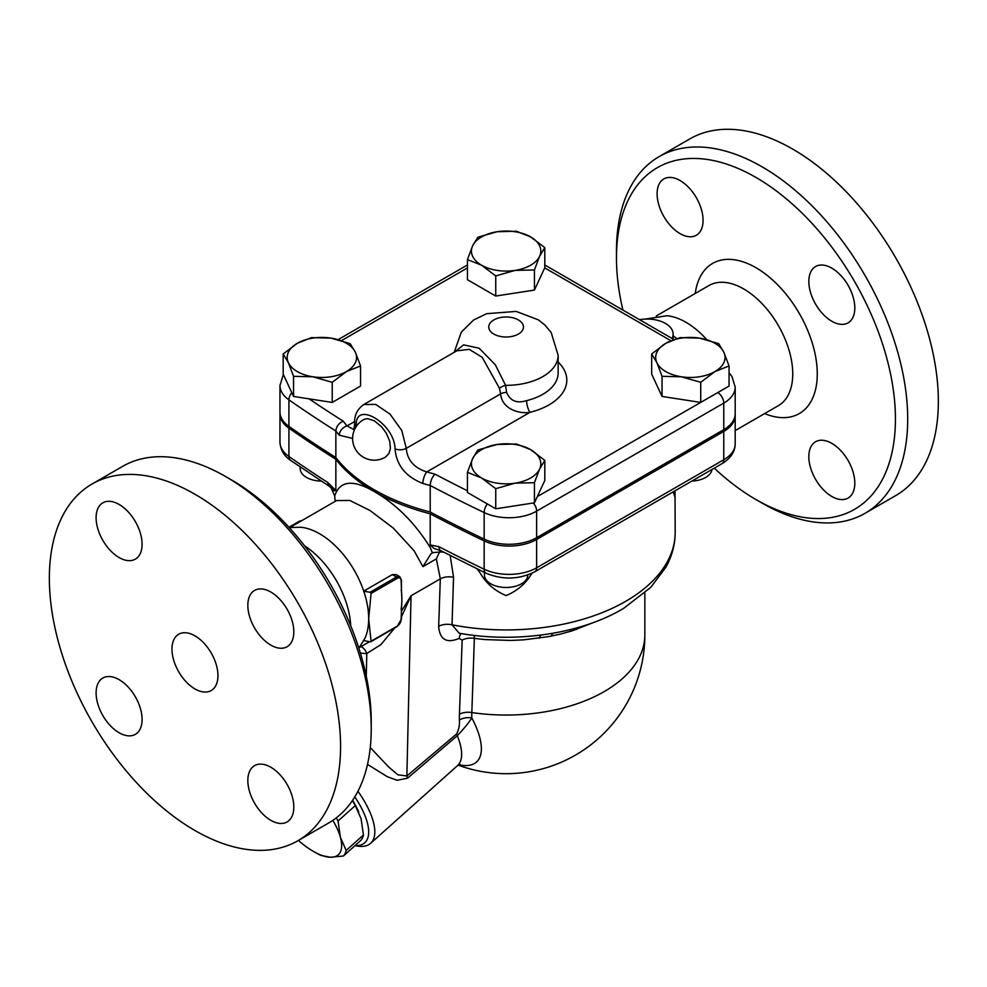 <?xml version="1.0" encoding="UTF-8"?>
<svg xmlns="http://www.w3.org/2000/svg" width="987" height="987" viewBox="0 0 987 987"><rect width="100%" height="100%" fill="white"/><g stroke="black" fill="none" stroke-linecap="round" stroke-linejoin="round"><path stroke-width="1.48" d="M676.774 338.516A69.361 40.048 -120 0 0 673.134 335.827M645.004 319.109L667.002 315.741A69.361 40.048 60 0 1 685.953 322.28A69.361 40.048 60 0 1 706.754 339.639M622.92 310.091A197.252 113.887 60 0 1 616.468 257.977A197.252 113.887 60 0 1 755.956 177.45A197.252 113.887 60 0 1 895.431 419.031A197.252 113.887 60 0 1 755.956 499.558A197.252 113.887 60 0 1 714.28 468.146M831.819 496.461A32.509 18.778 60 0 1 810.574 467.813A32.509 18.778 60 0 1 815.558 441.757A32.509 18.778 60 0 1 831.819 443.36A32.509 18.778 60 0 1 853.064 472.02A32.509 18.778 60 0 1 848.08 498.065A32.509 18.778 60 0 1 831.819 496.461M854.816 307.981A32.509 18.778 60 0 1 848.08 322.86A32.509 18.778 60 0 1 823.022 314.15A32.509 18.778 60 0 1 808.834 281.431A32.509 18.778 60 0 1 815.558 266.539A32.509 18.778 60 0 1 840.616 275.25A32.509 18.778 60 0 1 854.816 307.981M680.08 180.547A32.509 18.778 60 0 1 701.325 209.207A32.509 18.778 60 0 1 696.341 235.251A32.509 18.778 60 0 1 680.08 233.648A32.509 18.778 60 0 1 658.847 204.988A32.509 18.778 60 0 1 663.832 178.943A32.509 18.778 60 0 1 680.08 180.547M755.956 499.558L762.087 503.099A205.925 118.896 -120 0 0 865.056 513.302A205.925 118.896 -120 0 0 896.615 348.288A205.925 118.896 -120 0 0 762.087 166.828A205.925 118.896 -120 0 0 659.119 156.625A205.925 118.896 -120 0 0 616.468 250.895L616.468 257.977M659.119 156.625L689.777 138.933A205.925 118.896 60 0 1 792.734 149.123A205.925 118.896 60 0 1 927.262 330.583A205.925 118.896 60 0 1 895.715 495.597L865.044 513.302M289.203 527.564L300.677 527.243A69.361 40.048 60 0 1 319.628 533.782A69.361 40.048 60 0 1 363.784 591.275A69.361 40.048 60 0 1 368.669 618.738A69.361 40.048 60 0 1 364.869 638.416L358.849 648.188M304.564 545.811A69.361 40.048 60 0 1 350.718 625.758M370.088 641.809L371.087 641.229L370.088 641.809L363.784 640.563M366.72 591.645L364.758 590.51L363.784 591.275L370.088 592.249L371.087 593.446L368.669 618.738L371.087 641.229L397.292 626.103A1.086 0.629 60 0 1 397.058 626.609L401.438 619.034A1.086 0.629 0 0 1 401.117 619.466A5.416 3.134 -60 0 1 397.292 626.103M194.957 688.938A32.509 18.778 60 0 1 173.724 660.291A32.509 18.778 60 0 1 178.709 634.234A32.509 18.778 60 0 1 211.218 652.999A32.509 18.778 60 0 1 211.218 690.542A32.509 18.778 60 0 1 194.957 688.938M371.235 728.764L371.235 721.682A197.252 113.887 -120 0 0 231.748 480.089L225.616 476.548A205.925 118.896 60 0 1 371.235 728.764A205.925 118.896 60 0 1 328.585 823.035L297.926 840.727A205.925 118.896 60 0 1 92.001 721.83A205.925 118.896 60 0 1 92.001 484.049A205.925 118.896 60 0 1 194.957 494.253A205.925 118.896 60 0 1 329.485 675.713A205.925 118.896 60 0 1 297.926 840.727M92.001 484.049L122.659 466.357A205.925 118.896 60 0 1 225.616 476.548L231.748 480.089M96.109 692.923A32.509 18.778 60 0 1 102.833 678.032A32.509 18.778 60 0 1 127.891 686.742A32.509 18.778 60 0 1 142.091 719.461A32.509 18.778 60 0 1 135.355 734.353A32.509 18.778 60 0 1 110.297 725.642A32.509 18.778 60 0 1 96.109 692.923M270.833 820.345A32.509 18.778 60 0 1 249.588 791.697A32.509 18.778 60 0 1 254.572 765.641A32.509 18.778 60 0 1 270.833 767.244A32.509 18.778 60 0 1 292.066 795.904A32.509 18.778 60 0 1 287.094 821.949A32.509 18.778 60 0 1 270.833 820.345M293.818 631.865A32.509 18.778 60 0 1 287.081 646.744A32.509 18.778 60 0 1 262.036 638.034A32.509 18.778 60 0 1 247.836 605.315A32.509 18.778 60 0 1 254.572 590.423A32.509 18.778 60 0 1 279.629 599.134A32.509 18.778 60 0 1 293.818 631.865M119.094 504.431A32.509 18.778 60 0 1 140.339 533.091A32.509 18.778 60 0 1 135.355 559.135A32.509 18.778 60 0 1 119.094 557.532A32.509 18.778 60 0 1 97.849 528.884A32.509 18.778 60 0 1 102.833 502.827A32.509 18.778 60 0 1 119.094 504.431M332.224 402.425L332.224 382.302L312.891 376.787A34.681 20.024 0 0 0 346.388 371.593A34.681 20.024 0 0 0 355.369 352.26L360.551 365.955L360.551 386.077L332.224 402.425L309.091 398.847L293.546 396.441L293.546 376.318L288.364 362.624L283.183 353.988L297.334 343.279A34.681 20.024 0 0 0 288.364 362.624A34.681 20.024 0 0 0 312.891 376.787L293.546 376.318M293.546 396.441L283.183 374.11L283.183 353.988M288.92 426.396L288.92 399.846A39.024 22.528 0 0 1 279.963 385.485L279.963 412.035A39.024 22.528 0 0 0 288.92 426.396A1473.998 851.004 0 0 0 335.851 457.549L335.851 430.998C336.296 426.507 338.751 423.226 343.205 421.153A1465.337 846.007 180 0 1 309.091 398.847M329.646 486.505A8.673 5.268 -57.3 0 1 329.609 486.492A8.673 5.268 -57.3 0 1 327.857 482.544L335.851 490.502L335.851 459.313A1473.998 851.004 180 0 1 288.92 428.173A39.024 22.528 180 0 1 279.963 413.8A39.024 22.528 180 0 1 279.987 412.911M335.851 457.549A186.42 107.632 0 0 0 430.209 512.019A1473.998 851.004 0 0 0 484.161 539.112A39.024 22.528 0 0 0 536.632 537.693L723.767 429.653A39.024 22.528 0 0 0 735.192 413.726L735.192 387.175L731.959 376.442L729.048 372.753M371.087 593.446L397.292 578.32A5.416 3.134 -60 0 1 401.117 580.529L401.882 599.553L401.117 619.466M553.041 633.235L551.067 636.171M356.43 426.544C353.679 399.303 394.701 423.09 395.01 448.814C396.392 465.136 405.682 476.696 422.892 483.482A8.673 3.158 -73.9 0 1 426.766 471.922C414.009 467.85 407.199 459.991 406.299 448.332L401.771 430.505L390.038 414.133L375.702 404.399L363.759 404.534L456.734 350.854L469.207 349.349L482.149 357.282L499.484 388.298A8.673 4.799 160.7 0 1 505.578 385.349L495.277 364.709L479.139 348.238L463.606 344.845L454.637 352.063M499.484 388.298L500.606 393.899C502.062 409.667 520.346 414.158 530.031 412.295A8.673 2.788 76.1 0 1 526.614 400.623C516.843 403.671 510.18 400.944 506.639 392.431L505.578 385.349A52.027 30.029 0 0 0 558.136 355.32L551.178 332.508L545.009 325.155L538.384 319.85L516.152 311.411L486.616 313.693L473.526 320.059L461.299 332.15L454.205 352.322M336.222 817.915A56.358 22.775 48.2 0 1 338.047 820.999L340.392 837.26L346.153 850.461A56.358 22.775 48.2 0 1 343.377 856.025L360.662 840.566A56.358 22.775 -131.8 0 0 363.438 835.002L361.082 818.754L355.32 805.552A56.358 22.775 -131.8 0 0 352.359 800.642M352.593 800.297A52.027 21.023 48.2 0 1 358.614 811.77A52.027 21.023 48.2 0 1 358.75 812.079M355.32 805.552L338.047 820.999M363.438 835.002L346.153 850.461M354.802 796.854A60.688 24.527 48.2 0 1 355.036 845.6M343.377 856.025L330.423 857.247L320.886 855.421A56.358 22.775 48.2 0 1 316.506 853.163L313.94 851.707A52.027 21.023 -131.8 0 0 330.423 857.247A52.027 21.023 -131.8 0 0 340.392 837.26A52.027 21.023 -131.8 0 0 332.841 820.357M298.407 840.443A52.027 21.023 -131.8 0 0 313.94 851.707M354.925 845.699L357.491 846.106A65.031 26.279 -131.8 0 0 370.594 843.354A65.031 26.279 -131.8 0 0 357.936 791.266M367.509 764.394L387.336 776.707L397.144 780.31L407.557 778.163L457.265 735.734A13.004 5.527 49.9 0 1 456.71 733.847L406.866 775.979L397.847 774.807L388.866 767.158L370.261 747.541M484.432 572.448L484.432 574.965A21.677 12.51 0 0 0 506.109 587.475A21.677 12.51 0 0 0 527.786 574.965L527.786 574.965M300.184 466.987L300.184 468.591A21.677 12.51 0 0 0 321.306 481.101M530.636 449.653L544.799 460.361L539.618 468.998A34.681 20.024 0 0 0 530.636 449.653A34.681 20.024 0 0 0 497.14 444.471L516.472 444.014L530.636 449.653M534.436 482.692L515.091 483.161A34.681 20.024 0 0 0 539.618 468.998L534.436 482.692L534.436 502.815L495.745 508.798L467.431 492.451L467.431 472.329L472.613 458.634L477.794 449.998L497.14 444.471A34.681 20.024 0 0 0 472.613 458.634A34.681 20.024 0 0 0 481.594 477.979A34.681 20.024 0 0 0 515.091 483.161L495.745 488.676L481.594 477.979L467.431 472.329M360.551 365.955L346.388 371.593L332.224 382.302M330.842 338.097L350.175 343.624L355.369 352.26A34.681 20.024 0 0 0 330.842 338.097A34.681 20.024 0 0 0 297.334 343.279L311.497 337.64L330.842 338.097M481.594 265.219L467.431 259.581L472.613 245.886A34.681 20.024 0 0 0 481.594 265.219A34.681 20.024 0 0 0 515.091 270.401L495.745 275.928L481.594 265.219M477.794 237.25L497.14 231.723A34.681 20.024 0 0 0 472.613 245.886L477.794 237.25M516.472 231.254L530.636 236.905A34.681 20.024 0 0 0 497.14 231.723L516.472 231.254M539.618 256.25L534.436 269.945L515.091 270.401A34.681 20.024 0 0 0 539.618 256.25A34.681 20.024 0 0 0 530.636 236.905L544.799 247.614L539.618 256.25M729.048 365.955L714.884 371.593A34.681 20.024 0 0 0 723.866 352.26A34.681 20.024 0 0 0 699.339 338.097A34.681 20.024 0 0 0 665.843 343.279L679.994 337.64L699.339 338.097L718.684 343.624L723.866 352.26L729.048 365.955L729.048 386.077L537.323 496.584L544.799 480.484L544.799 460.361M537.323 496.584L534.436 502.815M544.799 247.614L544.799 267.736L534.436 290.067L534.436 269.945M534.436 290.067L495.745 296.051L495.745 275.928M495.745 296.051L467.431 279.703L467.431 259.581M495.745 508.798L495.745 488.676M700.474 402.388L662.043 396.441L651.679 374.11L651.679 353.988L665.843 343.279A34.681 20.024 0 0 0 656.861 362.624L651.679 353.988M691.899 481.076A21.677 12.51 0 0 0 711.985 469.467M681.388 376.787L662.043 376.318L656.861 362.624A34.681 20.024 0 0 0 681.388 376.787A34.681 20.024 0 0 0 714.884 371.593L700.733 382.302L681.388 376.787M662.043 396.441L662.043 376.318M700.733 402.425L700.733 382.302M673.27 491.822L675.194 497.867M477.091 568.907L480.175 572.991C486.011 583.218 494.66 590.757 506.109 595.593C517.57 590.757 526.219 583.218 532.042 572.991M289.944 527.453L336.567 500.545L349.805 500.458L369.915 510.439L393.394 528.168L414.133 550.82L422.917 566.637L436.365 558.864L440.313 578.851L438.66 626.313A13.004 7.6 2 0 1 452.021 624.796A169.073 97.614 180 0 0 675.194 532.301C675.12 544.491 672.036 556.113 665.929 567.18L650.778 587.351L623.71 608.313C581.17 633.925 516.152 643.438 459.202 633.235L452.021 624.796L453.551 577.309L450.158 555.496M735.167 414.602A39.024 22.528 180 0 1 735.192 415.49A39.024 22.528 180 0 1 723.767 431.418L536.632 539.457A39.024 22.528 180 0 1 484.161 540.888A1473.998 851.004 180 0 1 430.209 513.795A186.42 107.632 180 0 1 374.295 491.6A186.42 107.632 180 0 1 335.851 459.313M639.576 319.702A26.007 15.015 180 0 1 673.134 334.075A26.007 15.015 180 0 1 672.024 338.442M353.605 429.444L347.066 425.903A8.673 6.329 139.2 0 0 339.306 435.218L352.618 438.425M364.104 419.364L367.534 418.611L374.295 420.795L381.438 426.643L386.25 433.083L389.742 441.3L390.42 448.332L388.977 453.428L385.818 456.858A21.677 21.677 0 0 1 355.542 449.369A21.677 21.677 0 0 1 364.104 419.364M467.431 490.773A1465.337 846.007 180 0 1 435.008 474.142C432.109 477.128 430.505 480.903 430.209 485.481A1473.998 851.004 0 0 0 484.161 512.561A39.024 22.528 0 0 0 536.632 511.143L723.767 403.103A39.024 22.528 0 0 0 735.192 387.175M430.209 512.019L430.209 485.481A186.42 107.632 0 0 1 422.892 483.482M458.869 764.715A74.987 30.301 -131.8 0 0 471.774 717.87A119.304 67.03 -58.7 0 1 471.835 712.565L474.352 638.367A13.004 7.575 2.1 0 0 462.175 640.094L459.436 714.255A13.004 7.588 -177.9 0 1 471.835 712.565A138.735 80.095 180 0 0 644.844 634.962A138.735 138.735 0 0 1 458.165 765.135M539.223 638.182L540.901 635.06M507.059 587.462L505.171 587.462M401.117 590.029A1.086 0.629 0 0 0 401.438 589.584L401.635 593.668A69.361 40.048 60 0 1 401.882 599.553A69.361 40.048 60 0 1 401.684 604.537A69.361 40.048 60 0 1 401.166 608.843M401.228 589.955A69.361 40.048 60 0 1 401.635 593.705M401.438 619.034L401.438 609.534A1.086 0.629 180 0 1 401.117 609.978L401.117 609.978M364.758 590.51L392.345 574.582L396.305 574.668M361.032 646.608A13.004 10.08 -90.3 0 1 366.794 653.517L380.92 644.61L394.763 627.929M401.438 616.9L411.061 595.741L401.438 611.126M484.161 540.888L484.161 569.203A1473.998 851.004 180 0 1 439.03 546.724A8.673 4.738 117.4 0 0 440.831 550.697L485.949 573.176C502.728 580.085 519.026 579.616 534.831 571.744A8.673 5.009 -120 0 0 536.632 567.784A39.024 22.528 180 0 1 484.161 569.203A8.673 4.516 115.6 0 0 485.949 573.176M440.831 550.697L433.91 548.414L430.209 544.984L430.209 513.795M439.03 546.724L430.209 544.984M422.917 566.637L430.887 553.917L432.861 552.609L441.707 551.893A186.42 107.632 0 0 0 444.088 552.387M436.365 558.864L439.746 551.585M432.392 552.868L430.209 547.477C414.676 522.654 396.046 504.024 374.295 491.6C354.456 480.027 341.65 480.496 335.851 493.007L334.692 495.943L335.185 501.334M335.851 490.502L334.248 490.872L329.609 486.492L290.647 460.411A8.673 5.453 -55.1 0 1 288.92 456.487L288.92 428.173M330.633 487.22A186.42 107.632 0 0 0 331.176 488.072L334.692 495.943M407.557 778.163A13.004 5.478 49.7 0 1 406.866 775.979L411.061 595.741L440.313 578.851A13.004 7.6 2 0 1 453.551 577.309M370.594 843.354L457.425 765.715A65.031 26.279 48.2 0 0 457.265 735.734C464.606 727.925 469.43 721.966 471.774 717.87A13.004 7.995 -0.7 0 0 459.362 720.054C459.856 724.446 458.967 729.035 456.71 733.847M594.445 622.155L572.386 630.767L560.838 633.999L548.784 636.615L523.603 639.86L510.81 640.452L485.098 639.576L474.352 638.367L474.216 635.418M461.102 633.568A13.004 8.291 -114.5 0 0 459.165 638.404L462.175 640.094M656.269 315.963L709.011 285.514A69.361 40.048 60 0 1 743.692 288.944A69.361 40.048 60 0 1 789.008 350.064A69.361 40.048 60 0 1 778.373 405.657L735.192 430.591M764.629 413.59A86.708 50.066 -120 0 0 817.113 368.793A86.708 50.066 -120 0 0 755.956 267.711A86.708 50.066 -120 0 0 695.255 293.447M339.306 435.218A186.42 107.632 0 0 1 335.851 430.998A1473.998 851.004 0 0 1 288.92 399.846A8.673 5.453 -55.1 0 1 291.794 392.666M327.857 482.544A1473.998 851.004 180 0 1 288.92 456.487A39.024 22.528 180 0 1 279.963 442.127L279.963 413.8M576.655 627.929A43.354 25.033 -120 0 0 576.618 629.385M570.523 631.347A47.684 27.537 60 0 1 570.486 629.546M395.01 448.814A8.673 5.009 0 0 0 406.299 448.332L500.606 393.899A8.673 5.009 180 0 1 506.639 392.431M493.845 334.075A17.347 10.006 180 0 1 501.63 317.333A17.347 10.006 180 0 1 522.863 329.584A17.347 10.006 180 0 1 493.845 334.075M558.136 355.32L558.136 373.012A52.027 30.029 180 0 1 526.614 400.623M354.777 421.449L347.066 425.903A177.746 102.623 180 0 1 343.205 421.153M435.008 474.142A177.746 102.623 180 0 1 426.766 471.922L530.031 412.295A60.688 35.038 0 0 0 558.136 362.044M544.725 267.884L670.876 340.712M341.576 340.577L467.431 267.921M363.759 404.534C357.121 409.297 354.111 415.638 354.715 423.559A8.673 5.009 0 0 0 356.282 426.433M717.796 392.579A8.673 5.009 60 0 1 723.767 403.103L723.767 429.653M533.35 502.988A8.673 5.009 60 0 1 536.632 511.143L536.632 537.693M487.331 503.95A8.673 4.516 115.6 0 0 484.161 512.561L484.161 539.112M397.292 578.32A1.086 0.629 -120 0 0 396.515 576.988L370.088 592.249M401.117 580.529A1.086 0.629 0 0 0 401.438 580.085L399.772 576.667A6.502 3.751 120 0 0 396.515 576.988L392.345 574.582M360.341 652.999A82.365 47.561 -120 0 0 366.794 653.517L366.263 676.231M289.142 527.49L299.962 521.247A1.086 0.629 -120 0 0 299.419 521.185L301.936 520.531M300.332 521.457L299.962 521.247A6.502 3.751 -60 0 1 301.775 520.63M534.831 571.744L721.966 463.705A8.673 5.009 -120 0 0 723.767 459.745L536.632 567.784L536.632 539.457M721.966 463.705C730.738 458.301 735.142 451.664 735.192 443.805A39.024 22.528 180 0 1 723.767 459.745L723.767 431.418M438.66 626.313C439.746 639.638 446.58 643.66 459.165 638.404M459.436 714.255A130.494 73.322 121.3 0 0 459.362 720.054M279.963 385.485L283.355 374.505M370.865 641.723L397.058 626.609M369.52 641.71L359.305 647.595M675.194 532.301L675.022 490.81M674.664 496.313L673.825 491.501M354.715 423.559L353.864 429.308M338.159 339.614L467.431 264.985M544.799 264.985L673.862 339.503M401.438 580.085L401.438 589.584M401.438 609.534L401.684 604.562M396.231 574.619L399.772 576.667M288.92 527.243L299.419 521.185M290.647 460.411C284.046 456.043 280.481 449.949 279.963 442.127M457.425 765.715L460.041 764.259M644.844 593.027L644.844 634.962M673.134 339.084L673.134 334.075M735.192 443.805L735.192 415.49"/></g></svg>
